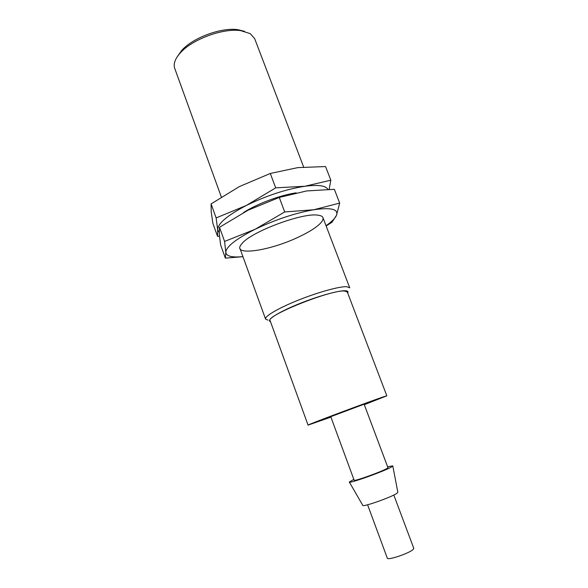 <?xml version="1.0" encoding="UTF-8"?>
<svg xmlns="http://www.w3.org/2000/svg" width="588" height="588" viewBox="0 0 588 588"><rect width="100%" height="100%" fill="white"/><g stroke="black" fill="none" stroke-linecap="round" stroke-linejoin="round"><path stroke-width="0.88" d="M330.912 417.12L308.061 425.109L270.135 320.673C265.232 315.969 330.699 289.708 344.45 291.009L347.295 291.979L386.823 395.812L364.303 404.698M308.061 425.109C304.981 425.653 372.491 400.369 384.545 396.474L386.823 395.812M367.603 504.776L387.301 558.152C387.367 560.717 409.586 553.227 413.18 549.405L413.776 548.31L393.806 495.03M363.024 404.603L364.141 404.272L387.955 467.666L387 468.467C381.869 471.65 353.557 481.785 354.152 480.234L330.757 416.686L363.024 404.603M353.829 479.367L349.323 482.028C348.133 484.189 385.066 470.988 391.601 466.894L392.784 465.865L387.624 466.798M349.36 482.094L362.73 505.305C362.12 507.562 391.784 497.147 396.929 493.281L397.841 492.244L392.799 465.946M270.487 321.658C265.894 320.394 277.022 312.948 296.293 304.929C315.506 296.903 337.828 290.479 345.046 290.744C347.648 290.832 348.522 291.567 347.67 292.956M268.01 320.159L265.563 319.078C264.38 316.381 278.286 308.163 298.175 300.203C318.02 292.236 339.416 286.341 346.655 286.679L349.713 287.789L322.981 217.714M221.338 197.017L174.724 68.384C173.225 64.033 174.996 58.976 180.038 53.214C191.681 39.528 222.977 27.893 240.735 30.642L250.253 33.641L254.67 38.654L303.636 167.014M177.605 56.242L181.538 50.664C192.394 37.904 221.375 27.121 237.927 29.687L244.557 31.348M326.031 225.719C331.72 221.735 335.211 218.251 336.512 215.259C338.607 209.122 331.029 207.285 313.779 209.754C295.029 213.106 275.456 219.625 255.052 229.305L224.594 241.44L219.5 227.284L248.055 210.225L279.271 197.436L306.62 190.938L334.351 189.307L339.673 203.081L313.779 209.754L284.702 211.952L279.271 197.436M224.594 241.44L225.799 252.377C226.137 246.703 235.884 239.015 255.052 229.305L284.702 211.952M242.932 256.625C232.091 257.684 226.38 256.272 225.799 252.377L225.358 258.132L220.64 244.99L219.287 234.23L219.5 227.284M299.564 236.552C319.637 227.196 329.78 216.619 318.226 215.237C303.599 212.158 251.054 231.701 241.991 243.586C229.599 256.985 269.796 251.186 299.564 236.552M225.358 258.132L242.962 256.699M326.134 225.983L331.948 222.293L336.512 215.259L339.673 203.081M327.884 189.314C325.649 185.58 317.968 184.566 304.841 186.256C286.04 189.218 266.533 195.62 246.313 205.477L216.134 217.928L211.092 203.904L239.382 186.58L270.304 173.475L297.756 167.624L325.568 166.558L330.838 180.207L304.841 186.256L275.684 187.851L270.304 173.475M216.134 217.928L217.663 229.717C217.788 223.491 227.335 215.414 246.313 205.477L275.684 187.851M219.199 232.62L217.663 229.717L217.523 236.303L212.849 223.271L211.202 211.731L211.092 203.904M296.168 192.842C280.3 195.12 256.684 203.977 243.476 212.591M217.523 236.303L219.456 236.251M329.162 189.292L330.838 180.207M240.014 248.57L265.563 319.078M181.538 50.664L180.038 53.214M237.927 29.687L240.735 30.642"/></g></svg>
